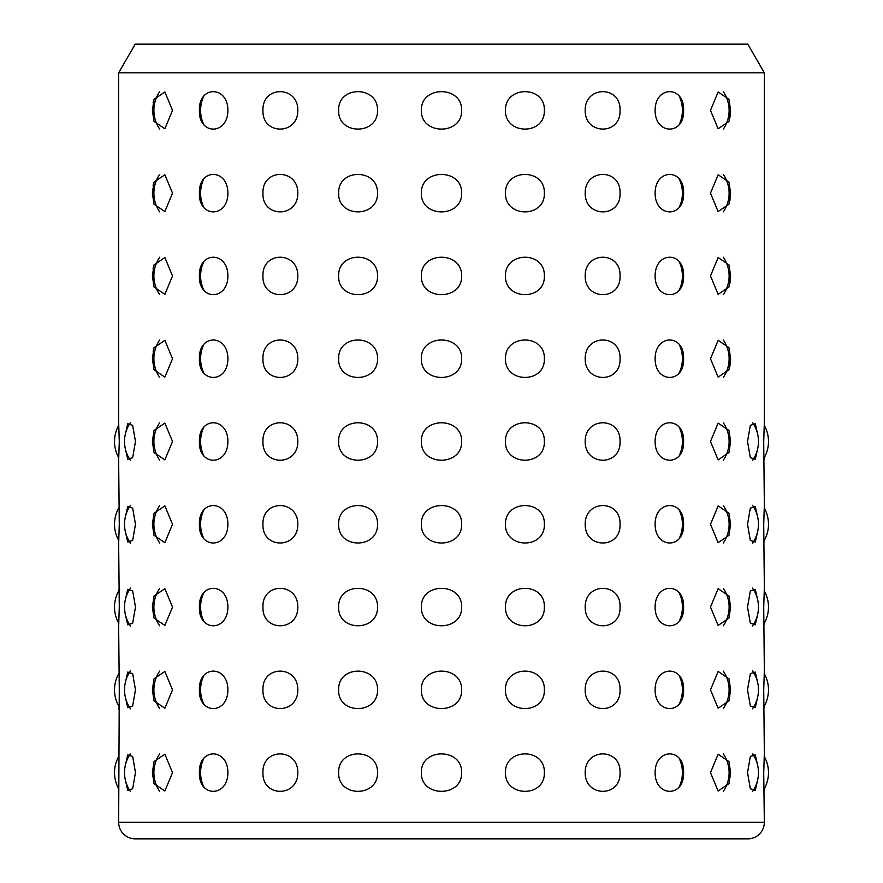 <?xml version="1.0" encoding="UTF-8"?>
<svg xmlns="http://www.w3.org/2000/svg" width="883" height="883" viewBox="0 0 883 883"><rect width="100%" height="100%" fill="white"/><g stroke="black" fill="none" stroke-linecap="round" stroke-linejoin="round"><path stroke-width="1.32" d="M118.653 822.294A16.556 16.556 0 0 0 135.209 838.85L747.791 838.85A16.556 16.556 0 0 0 764.347 822.294L763.718 772.625L764.347 753.409L763.718 689.844L764.347 670.627L763.718 607.062L764.347 587.846L763.718 524.281L764.347 505.065L763.718 441.5L764.347 422.284L764.347 72.825L118.653 72.825L118.653 422.284L119.282 441.5L118.653 460.716L119.282 524.281L118.653 543.498L119.282 607.062L118.653 626.279L119.282 689.844L118.653 822.294L764.347 822.294M118.653 72.825L135.209 44.15L747.791 44.15L764.347 72.825M505.451 110.375C504.955 85.408 545.241 85.452 544.347 110.375C545.219 135.364 504.877 135.265 505.451 110.375M505.451 193.156C504.955 168.189 545.241 168.234 544.347 193.156C545.219 218.145 504.877 218.046 505.451 193.156M505.451 275.938C504.955 250.971 545.241 251.015 544.347 275.938C545.219 300.926 504.877 300.827 505.451 275.938M505.451 358.719C504.955 333.752 545.241 333.796 544.347 358.719C545.219 383.708 504.877 383.608 505.451 358.719M505.451 441.5C504.955 416.533 545.241 416.577 544.347 441.5C545.219 466.489 504.877 466.39 505.451 441.5M505.451 524.281C504.955 499.314 545.241 499.359 544.347 524.281C545.219 549.27 504.877 549.171 505.451 524.281M505.451 607.062C504.955 582.096 545.241 582.14 544.347 607.062C545.219 632.051 504.877 631.952 505.451 607.062M505.451 689.844C504.955 664.877 545.241 664.921 544.347 689.844C545.219 714.833 504.877 714.733 505.451 689.844M505.451 772.625C504.955 747.658 545.241 747.702 544.347 772.625C545.219 797.614 504.877 797.515 505.451 772.625M585.175 110.375C584.91 85.408 621.036 85.452 620.043 110.375C621.014 135.364 584.844 135.265 585.175 110.375M585.175 193.156C584.91 168.189 621.036 168.234 620.043 193.156C621.014 218.145 584.844 218.046 585.175 193.156M585.175 275.938C584.91 250.971 621.036 251.015 620.043 275.938C621.014 300.926 584.844 300.827 585.175 275.938M585.175 358.719C584.91 333.752 621.036 333.796 620.043 358.719C621.014 383.708 584.844 383.608 585.175 358.719M585.175 441.5C584.91 416.533 621.036 416.577 620.043 441.5C621.014 466.489 584.844 466.39 585.175 441.5M585.175 524.281C584.91 499.314 621.036 499.359 620.043 524.281C621.014 549.27 584.844 549.171 585.175 524.281M585.175 607.062C584.91 582.096 621.036 582.14 620.043 607.062C621.014 632.051 584.844 631.952 585.175 607.062M585.175 689.844C584.91 664.877 621.036 664.921 620.043 689.844C621.014 714.833 584.844 714.733 585.175 689.844M585.175 772.625C584.91 747.658 621.036 747.702 620.043 772.625C621.014 797.614 584.844 797.515 585.175 772.625M655.109 110.375C655.098 85.408 684.59 85.452 683.574 110.375C684.579 135.364 655.043 135.265 655.109 110.375M655.109 193.156C655.098 168.189 684.59 168.234 683.574 193.156C684.579 218.145 655.043 218.046 655.109 193.156M655.109 275.938C655.098 250.971 684.59 251.015 683.574 275.938C684.579 300.926 655.043 300.827 655.109 275.938M655.109 358.719C655.098 333.752 684.59 333.796 683.574 358.719C684.579 383.708 655.043 383.608 655.109 358.719M655.109 441.5C655.098 416.533 684.59 416.577 683.574 441.5C684.579 466.489 655.043 466.39 655.109 441.5M655.109 524.281C655.098 499.314 684.59 499.359 683.574 524.281C684.579 549.27 655.043 549.171 655.109 524.281M655.109 607.062C655.098 582.096 684.59 582.14 683.574 607.062C684.579 632.051 655.043 631.952 655.109 607.062M655.109 689.844C655.098 664.877 684.59 664.921 683.574 689.844C684.579 714.833 655.043 714.733 655.109 689.844M655.109 772.625C655.098 747.658 684.59 747.702 683.574 772.625C684.579 797.614 655.043 797.515 655.109 772.625M710.484 110.375L718.144 91.975L728.972 99.338L730.616 110.375L728.972 121.412L718.122 128.763L710.484 110.375M710.484 193.156L718.144 174.757L728.972 182.119L730.616 193.156L728.972 204.194L718.122 211.545L710.484 193.156M710.484 275.938L718.144 257.538L728.972 264.9L730.616 275.938L728.972 286.975L718.122 294.326L710.484 275.938M710.484 358.719L718.144 340.319L728.972 347.681L730.616 358.719L728.972 369.756L718.122 377.107L710.484 358.719M710.484 441.5L718.144 423.1L728.972 430.462L730.616 441.5L728.972 452.538L718.122 459.888L710.484 441.5M710.484 524.281L718.144 505.882L728.972 513.244L730.616 524.281L728.972 535.319L718.122 542.67L710.484 524.281M710.484 607.062L718.144 588.663L728.972 596.025L730.616 607.062L728.972 618.1L718.122 625.451L710.484 607.062M710.484 689.844L718.144 671.444L728.972 678.806L730.616 689.844L728.972 700.881L718.122 708.232L710.484 689.844M710.484 772.625L718.144 754.225L728.972 761.587L730.616 772.625L728.972 783.663L718.122 791.013L710.484 772.625M757.636 448.873L755.263 459.248L750.329 457.626L747.526 441.5L750.34 425.341L755.263 423.752L757.636 434.127M757.636 531.654L755.263 542.03L750.329 540.407L747.526 524.281L750.34 508.122L755.263 506.533L757.636 516.908M757.636 614.436L755.263 624.811L750.329 623.188L747.526 607.062L750.34 590.904L755.263 589.314L757.636 599.689M757.636 697.217L755.263 707.592L750.329 705.97L747.526 689.844L750.34 673.685L755.263 672.095L757.636 682.471M757.636 779.998L755.263 790.373L750.329 788.751L747.526 772.625L750.34 756.466L755.263 754.877L757.636 765.252M154.028 99.338L164.878 91.987L172.516 110.375L164.867 128.763L154.028 121.412L152.384 110.375L154.028 99.338L153.101 102.836M154.028 182.119L164.878 174.768L172.516 193.156L164.867 211.545L154.028 204.194L152.384 193.156L154.028 182.119L153.101 185.618M154.028 264.9L164.878 257.549L172.516 275.938L164.867 294.326L154.028 286.975L152.384 275.938L154.028 264.9L153.101 268.399M154.028 347.681L164.878 340.33L172.516 358.719L164.867 377.107L154.028 369.756L152.384 358.719L154.028 347.681L153.101 351.18M118.83 623.409A33.112 33.112 0 0 1 118.83 590.716L118.763 589.59M125.364 434.127L127.737 423.752L132.66 425.352L135.474 441.5L132.66 457.637L127.737 459.248L125.364 448.873M125.364 516.908L127.737 506.533L132.66 508.133L135.474 524.281L132.66 540.418L127.737 542.03L125.364 531.654M125.364 599.689L127.737 589.314L132.66 590.915L135.474 607.062L132.66 623.199L127.737 624.811L125.364 614.436M125.364 682.471L127.737 672.095L132.66 673.696L135.474 689.844L132.66 705.981L127.737 707.592L125.364 697.217M125.364 765.252L127.737 754.877L132.66 756.477L135.474 772.625L132.66 788.762L127.737 790.373L125.364 779.998M152.384 441.5L154.028 430.462L164.878 423.112L172.516 441.5L164.867 459.888L154.028 452.538L152.384 441.5M152.384 524.281L154.028 513.244L164.878 505.893L172.516 524.281L164.867 542.67L154.028 535.319L152.384 524.281M152.384 607.062L154.028 596.025L164.878 588.674L172.516 607.062L164.867 625.451L154.028 618.1L152.384 607.062M152.384 689.844L154.028 678.806L164.878 671.455L172.516 689.844L164.867 708.232L154.028 700.881L152.384 689.844M152.384 772.625L154.028 761.587L164.878 754.237L172.516 772.625L164.867 791.013L154.028 783.663L152.384 772.625M199.426 110.375C198.443 85.408 227.935 85.452 227.891 110.375C227.913 135.364 198.388 135.265 199.426 110.375M199.426 193.156C198.443 168.189 227.935 168.234 227.891 193.156C227.913 218.145 198.388 218.046 199.426 193.156M199.426 275.938C198.443 250.971 227.935 251.015 227.891 275.938C227.913 300.926 198.388 300.827 199.426 275.938M199.426 358.719C198.443 333.752 227.935 333.796 227.891 358.719C227.913 383.708 198.388 383.608 199.426 358.719M199.426 441.5C198.443 416.533 227.935 416.577 227.891 441.5C227.913 466.489 198.388 466.39 199.426 441.5M199.426 524.281C198.443 499.314 227.935 499.359 227.891 524.281C227.913 549.27 198.388 549.171 199.426 524.281M199.426 607.062C198.443 582.096 227.935 582.14 227.891 607.062C227.913 632.051 198.388 631.952 199.426 607.062M199.426 689.844C198.443 664.877 227.935 664.921 227.891 689.844C227.913 714.833 198.388 714.733 199.426 689.844M199.426 772.625C198.443 747.658 227.935 747.702 227.891 772.625C227.913 797.614 198.388 797.515 199.426 772.625M262.957 110.375C262.008 85.408 298.123 85.452 297.825 110.375C298.101 135.364 261.942 135.265 262.957 110.375M262.957 193.156C262.008 168.189 298.123 168.234 297.825 193.156C298.101 218.145 261.942 218.046 262.957 193.156M262.957 275.938C262.008 250.971 298.123 251.015 297.825 275.938C298.101 300.926 261.942 300.827 262.957 275.938M262.957 358.719C262.008 333.752 298.123 333.796 297.825 358.719C298.101 383.708 261.942 383.608 262.957 358.719M262.957 441.5C262.008 416.533 298.123 416.577 297.825 441.5C298.101 466.489 261.942 466.39 262.957 441.5M262.957 524.281C262.008 499.314 298.123 499.359 297.825 524.281C298.101 549.27 261.942 549.171 262.957 524.281M262.957 607.062C262.008 582.096 298.123 582.14 297.825 607.062C298.101 632.051 261.942 631.952 262.957 607.062M262.957 689.844C262.008 664.877 298.123 664.921 297.825 689.844C298.101 714.833 261.942 714.733 262.957 689.844M262.957 772.625C262.008 747.658 298.123 747.702 297.825 772.625C298.101 797.614 261.942 797.515 262.957 772.625M338.653 110.375C337.803 85.408 378.09 85.452 377.549 110.375C378.067 135.364 337.725 135.265 338.653 110.375M338.653 193.156C337.803 168.189 378.09 168.234 377.549 193.156C378.067 218.145 337.725 218.046 338.653 193.156M338.653 275.938C337.803 250.971 378.09 251.015 377.549 275.938C378.067 300.926 337.725 300.827 338.653 275.938M338.653 358.719C337.803 333.752 378.09 333.796 377.549 358.719C378.067 383.708 337.725 383.608 338.653 358.719M338.653 441.5C337.803 416.533 378.09 416.577 377.549 441.5C378.067 466.489 337.725 466.39 338.653 441.5M338.653 524.281C337.803 499.314 378.09 499.359 377.549 524.281C378.067 549.27 337.725 549.171 338.653 524.281M338.653 607.062C337.803 582.096 378.09 582.14 377.549 607.062C378.067 632.051 337.725 631.952 338.653 607.062M338.653 689.844C337.803 664.877 378.09 664.921 377.549 689.844C378.067 714.833 337.725 714.733 338.653 689.844M338.653 772.625C337.803 747.658 378.09 747.702 377.549 772.625C378.067 797.614 337.725 797.515 338.653 772.625M421.368 110.375C420.65 85.43 462.35 85.43 461.632 110.375C462.361 135.298 420.639 135.353 421.368 110.375M421.368 193.156C420.65 168.212 462.35 168.212 461.632 193.156C462.361 218.079 420.639 218.134 421.368 193.156M421.368 275.938C420.65 250.993 462.35 250.993 461.632 275.938C462.361 300.86 420.639 300.915 421.368 275.938M421.368 358.719C420.65 333.774 462.35 333.774 461.632 358.719C462.361 383.641 420.639 383.697 421.368 358.719M421.368 441.5C420.65 416.555 462.35 416.555 461.632 441.5C462.361 466.423 420.639 466.478 421.368 441.5M421.368 524.281C420.65 499.337 462.35 499.337 461.632 524.281C462.361 549.204 420.639 549.259 421.368 524.281M421.368 607.062C420.639 582.14 462.361 582.085 461.632 607.062C462.35 632.007 420.65 632.007 421.368 607.062M421.368 689.844C420.65 664.899 462.35 664.899 461.632 689.844C462.361 714.766 420.639 714.822 421.368 689.844M421.368 772.625C420.65 747.68 462.35 747.68 461.632 772.625C462.361 797.548 420.639 797.603 421.368 772.625M764.17 425.153A33.112 33.112 0 0 1 764.17 457.847L764.236 458.972M764.17 507.935A33.112 33.112 0 0 1 764.17 540.628L764.236 541.754M764.17 590.716A33.112 33.112 0 0 1 764.17 623.409L764.236 624.535M764.17 673.497A33.112 33.112 0 0 1 764.17 706.19L764.236 707.316M764.17 756.278A33.112 33.112 0 0 1 764.17 788.972L764.236 790.097M118.653 791.841L118.708 790.925M118.653 709.06L118.708 708.144M118.653 543.498L118.708 542.581M118.653 460.716L118.708 459.8M729.899 117.869L730.616 110.375M729.899 283.432L730.616 275.938M729.899 366.213L730.616 358.719M729.899 200.651L730.616 193.156M203.741 758.53A33.112 33.112 0 0 0 203.741 786.72M159.702 753.883A33.112 33.112 0 0 0 159.702 791.367M130.496 753.652A33.112 33.112 0 0 0 130.496 791.598M118.83 756.278A33.112 33.112 0 0 0 118.83 788.972M752.493 791.598A33.112 33.112 0 0 0 752.504 753.652M723.298 791.367A33.112 33.112 0 0 0 723.298 753.883M679.259 786.72A33.112 33.112 0 0 0 679.259 758.53M203.741 675.749A33.112 33.112 0 0 0 203.741 703.939M159.702 671.102A33.112 33.112 0 0 0 159.702 708.585M130.496 670.87A33.112 33.112 0 0 0 130.496 708.817M118.83 673.497A33.112 33.112 0 0 0 118.83 706.19M752.493 708.817A33.112 33.112 0 0 0 752.504 670.87M723.298 708.585A33.112 33.112 0 0 0 723.298 671.102M679.259 703.939A33.112 33.112 0 0 0 679.259 675.749M203.741 592.968A33.112 33.112 0 0 0 203.741 621.157M159.702 588.321A33.112 33.112 0 0 0 159.702 625.804M130.496 588.089A33.112 33.112 0 0 0 130.496 626.036M752.493 626.036A33.112 33.112 0 0 0 752.504 588.089M723.298 625.804A33.112 33.112 0 0 0 723.298 588.321M679.259 621.157A33.112 33.112 0 0 0 679.259 592.968M203.741 510.186A33.112 33.112 0 0 0 203.741 538.376M159.702 505.54A33.112 33.112 0 0 0 159.702 543.023M130.496 505.308A33.112 33.112 0 0 0 130.496 543.255M118.83 507.935A33.112 33.112 0 0 0 118.83 540.628M752.493 543.255A33.112 33.112 0 0 0 752.504 505.308M723.298 543.023A33.112 33.112 0 0 0 723.298 505.54M679.259 538.376A33.112 33.112 0 0 0 679.259 510.186M203.741 427.405A33.112 33.112 0 0 0 203.741 455.595M159.702 422.758A33.112 33.112 0 0 0 159.702 460.242M130.496 422.527A33.112 33.112 0 0 0 130.496 460.473M118.83 425.153A33.112 33.112 0 0 0 118.83 457.847M752.493 460.473A33.112 33.112 0 0 0 752.504 422.527M723.298 460.242A33.112 33.112 0 0 0 723.298 422.758M679.259 455.595A33.112 33.112 0 0 0 679.259 427.405M203.741 344.624A33.112 33.112 0 0 0 203.741 372.814M159.702 339.977A33.112 33.112 0 0 0 159.702 377.46M723.298 377.46A33.112 33.112 0 0 0 723.298 339.977M679.259 372.814A33.112 33.112 0 0 0 679.259 344.624M203.741 261.843A33.112 33.112 0 0 0 203.741 290.032M159.702 257.196A33.112 33.112 0 0 0 159.702 294.679M723.298 294.679A33.112 33.112 0 0 0 723.298 257.196M679.259 290.032A33.112 33.112 0 0 0 679.259 261.843M203.741 179.061A33.112 33.112 0 0 0 203.741 207.251M159.702 174.415A33.112 33.112 0 0 0 159.702 211.898M723.298 211.898A33.112 33.112 0 0 0 723.298 174.415M679.259 207.251A33.112 33.112 0 0 0 679.259 179.061M203.741 96.28A33.112 33.112 0 0 0 203.741 124.47M159.702 91.633A33.112 33.112 0 0 0 159.702 129.117M723.298 129.117A33.112 33.112 0 0 0 723.298 91.633M679.259 124.47A33.112 33.112 0 0 0 679.259 96.28"/></g></svg>
